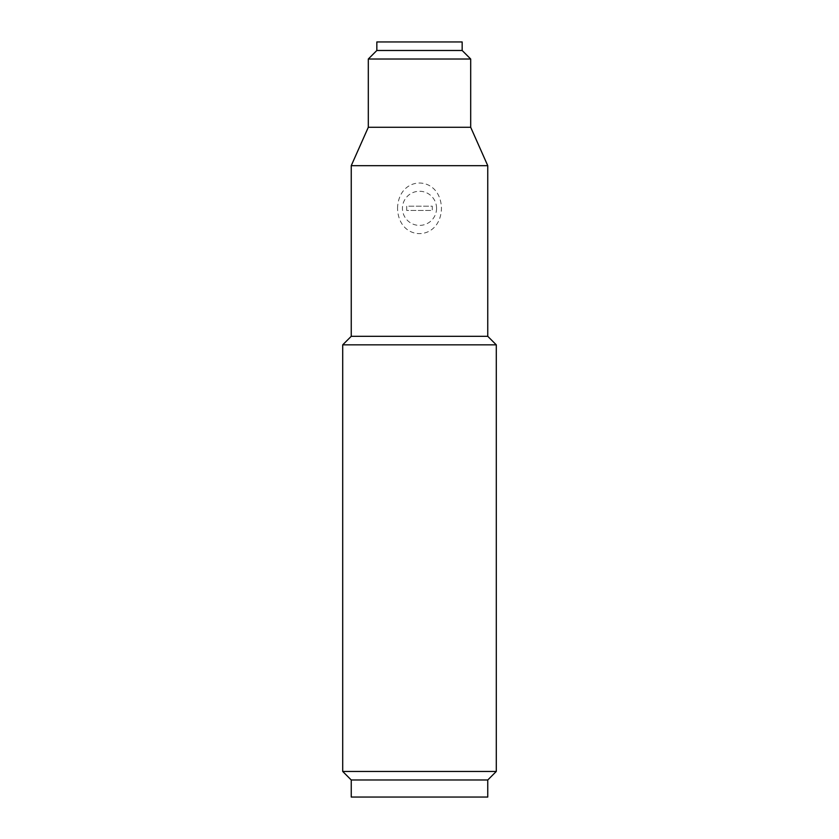<?xml version="1.0" encoding="UTF-8"?>
<svg xmlns="http://www.w3.org/2000/svg" width="839" height="839" viewBox="0 0 839 839"><rect width="100%" height="100%" fill="white"/><g stroke="black" fill="none" stroke-linecap="round" stroke-linejoin="round"><path stroke-width="0.63" stroke-dasharray="4.2 3.15" d="M351.247 797.05L487.753 797.05M342.711 771.45L496.289 771.45M351.247 779.987L487.753 779.987M496.289 344.839L342.711 344.839M462.163 41.95L376.837 41.95M462.163 50.487L376.837 50.487M470.689 59.013L368.311 59.013M470.689 127.276L368.311 127.276M351.247 165.671L487.753 165.671M487.753 336.313L351.247 336.313M397.539 208.324C398.473 174.606 440.527 174.606 441.461 208.324C440.527 242.052 398.473 242.052 397.539 208.324M436.563 208.324A17.063 17.063 0 0 1 419.5 225.397A17.063 17.063 0 0 1 402.437 208.324A17.063 17.063 0 0 1 419.5 191.261A17.063 17.063 0 0 1 436.563 208.324M406.705 210.463L406.705 206.195L432.295 206.195L432.295 210.463L406.705 210.463L406.705 206.195L432.295 206.195L432.295 210.463L406.705 210.463"/><path stroke-width="1.26" d="M351.247 779.987L487.753 779.987L487.753 797.05L351.247 797.05L351.247 779.987L342.711 771.45L342.711 344.839L496.289 344.839L496.289 771.45L342.711 771.45M487.753 779.987L496.289 771.45M496.289 344.839L487.753 336.313L351.247 336.313L342.711 344.839M351.247 336.313L351.247 165.671L368.311 127.276L470.689 127.276L470.689 59.013L368.311 59.013L368.311 127.276M487.753 336.313L487.753 165.671L351.247 165.671M487.753 165.671L470.689 127.276M470.689 59.013L462.163 50.487L376.837 50.487L368.311 59.013M462.163 50.487L462.163 41.95L376.837 41.95L376.837 50.487"/></g></svg>
